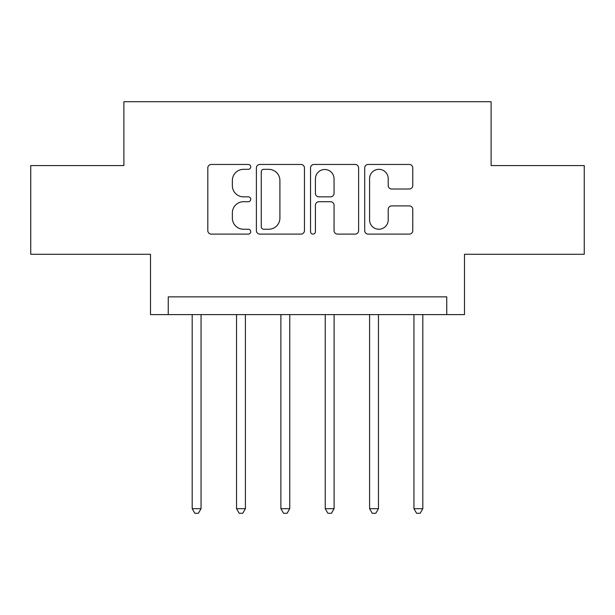 <?xml version="1.0" encoding="UTF-8"?>
<svg xmlns="http://www.w3.org/2000/svg" width="615" height="615" viewBox="0 0 615 615"><rect width="100%" height="100%" fill="white"/><g stroke="black" fill="none" stroke-linecap="round" stroke-linejoin="round"><path stroke-width="0.92" d="M250.736 166.896A2.437 2.437 0 0 0 248.291 164.459L211.291 164.459A3.482 3.482 0 0 0 207.809 167.941L207.809 230.625A3.482 3.482 0 0 0 211.291 234.107L248.291 234.107A2.437 2.437 0 0 0 250.736 231.671A2.437 2.437 0 0 0 248.291 229.234L243.509 229.234A11.147 11.147 0 0 1 232.362 218.087L232.362 212.867A11.147 11.147 0 0 1 243.509 201.72L248.291 201.72A2.437 2.437 0 0 0 250.736 199.283A2.437 2.437 0 0 0 248.291 196.846L243.509 196.846A11.147 11.147 0 0 1 232.362 185.699L232.362 180.479A11.147 11.147 0 0 1 243.509 169.333L248.291 169.333A2.437 2.437 0 0 0 250.736 166.896M409.283 189.013A3.482 3.482 0 0 0 412.765 185.53L412.765 167.941A3.482 3.482 0 0 0 409.283 164.459L368.185 164.459A3.482 3.482 0 0 0 364.703 167.941L364.703 230.625A3.482 3.482 0 0 0 368.185 234.107L409.283 234.107A3.482 3.482 0 0 0 412.765 230.625L412.765 209.384A3.482 3.482 0 0 0 409.283 205.902L391.694 205.902A3.482 3.482 0 0 0 388.211 209.384L388.211 219.916A9.317 9.317 0 0 1 378.894 229.234A9.317 9.317 0 0 1 369.577 219.916L369.577 178.65A9.317 9.317 0 0 1 378.894 169.333A9.317 9.317 0 0 1 388.211 178.65L388.211 185.53A3.482 3.482 0 0 0 391.694 189.013L409.283 189.013M446.759 314.596L464.502 314.596L464.502 254.279L584.25 254.279L584.25 165.573L491.116 165.573L491.116 101.713L123.884 101.713L123.884 165.573L30.75 165.573L30.75 254.279L150.498 254.279L150.498 314.596L446.759 314.596L446.759 296.853L168.241 296.853L168.241 314.596M304.456 167.941A3.482 3.482 0 0 0 300.973 164.459L259.876 164.459A3.482 3.482 0 0 0 256.394 167.941L256.394 230.625A3.482 3.482 0 0 0 259.876 234.107L300.973 234.107A3.482 3.482 0 0 0 304.456 230.625L304.456 167.941M314.027 164.459L355.124 164.459A3.482 3.482 0 0 1 358.607 167.941L358.607 230.625A3.482 3.482 0 0 1 355.124 234.107L337.535 234.107A3.482 3.482 0 0 1 334.053 230.625L334.053 205.202A3.482 3.482 0 0 0 330.57 201.72L318.908 201.72A3.482 3.482 0 0 0 315.426 205.202L315.426 231.671A2.437 2.437 0 0 1 312.989 234.107A2.437 2.437 0 0 1 310.544 231.671L310.544 167.941A3.482 3.482 0 0 1 314.027 164.459M263.704 169.333A2.437 2.437 0 0 0 261.267 171.77L261.267 226.797A2.437 2.437 0 0 0 263.704 229.234L268.755 229.234A11.147 11.147 0 0 0 279.902 218.087L279.902 180.479A11.147 11.147 0 0 0 268.755 169.333L263.704 169.333M334.053 178.827A9.317 9.317 0 0 0 324.743 169.509A9.317 9.317 0 0 0 315.426 178.827L315.426 193.364A3.482 3.482 0 0 0 318.908 196.846L330.57 196.846A3.482 3.482 0 0 0 334.053 193.364L334.053 178.827M192.188 314.596L192.188 508.674L201.059 508.674L201.059 314.596M201.059 508.674L198.399 513.287L194.847 513.287L192.188 508.674M236.537 314.596L236.537 508.674L245.408 508.674L245.408 314.596M245.408 508.674L242.748 513.287L239.197 513.287L236.537 508.674M280.886 314.596L280.886 508.674L289.757 508.674L289.757 314.596M289.757 508.674L287.097 513.287L283.553 513.287L280.886 508.674M325.243 314.596L325.243 508.674L334.114 508.674L334.114 314.596M334.114 508.674L331.447 513.287L327.903 513.287L325.243 508.674M369.592 314.596L369.592 508.674L378.463 508.674L378.463 314.596M378.463 508.674L375.803 513.287L372.252 513.287L369.592 508.674M413.941 314.596L413.941 508.674L422.812 508.674L422.812 314.596M422.812 508.674L420.153 513.287L416.601 513.287L413.941 508.674"/></g></svg>
